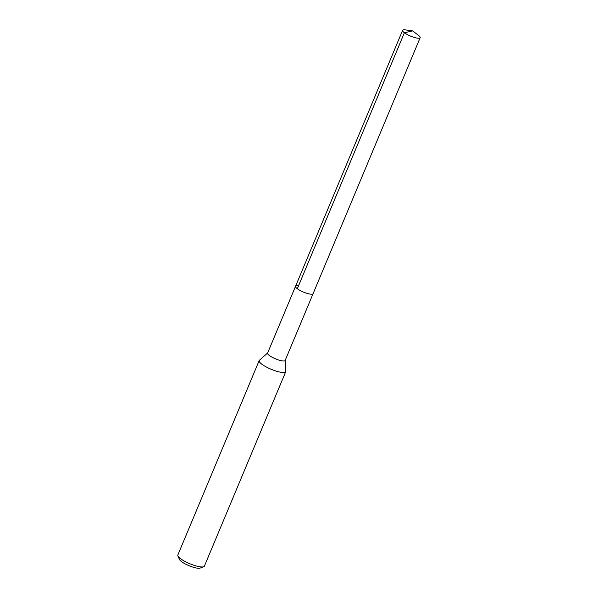 <?xml version="1.0" encoding="UTF-8"?>
<svg xmlns="http://www.w3.org/2000/svg" width="598" height="598" viewBox="0 0 598 598"><rect width="100%" height="100%" fill="white"/><g stroke="black" fill="none" stroke-linecap="round" stroke-linejoin="round"><path stroke-width="0.9" d="M412.687 30.909L418.525 35.394A9.523 2.243 -157.3 0 1 420.17 37.689A9.523 2.243 -157.3 0 1 416.754 38.04A9.523 2.243 -157.3 0 1 407.096 34.452A9.523 2.243 -157.3 0 1 402.604 30.341A9.523 2.243 -157.3 0 1 405.399 29.9L412.687 30.909L404.383 32.748L297.303 288.729M309.674 294.022A9.523 2.243 22.7 0 0 313.09 293.678A9.523 2.243 -157.3 0 1 309.674 294.022A9.523 2.243 -157.3 0 1 300.017 290.434A9.523 2.243 -157.3 0 1 295.524 286.33A9.523 2.243 22.7 0 0 300.017 290.434A9.523 2.243 22.7 0 0 309.674 294.022M298.933 285.986A9.523 2.243 -157.3 0 0 295.524 286.33L267.59 353.104A9.523 2.243 22.7 0 0 272.083 357.208A9.523 2.243 22.7 0 0 281.74 360.796A9.523 2.243 22.7 0 0 285.156 360.452L420.17 37.689M285.209 360.332L285.792 371.313A14.397 3.386 -157.3 0 1 285.732 371.702A14.397 3.386 -157.3 0 1 280.574 372.218A14.397 3.386 -157.3 0 1 265.968 366.798A14.397 3.386 -157.3 0 1 259.173 360.594A14.397 3.386 -157.3 0 1 259.405 360.273L267.635 352.984M259.173 360.594L177.83 555.049A14.397 3.386 22.7 0 0 177.912 555.968A14.397 3.386 22.7 0 0 199.231 566.68A14.397 3.386 22.7 0 0 203.679 566.747A14.397 3.386 22.7 0 0 204.389 566.157L285.732 371.702M177.912 555.968L179.467 559.474A11.512 2.706 22.7 0 0 196.525 568.048A11.512 2.706 22.7 0 0 200.083 568.1L203.679 566.747M295.524 286.33L402.604 30.341"/></g></svg>
